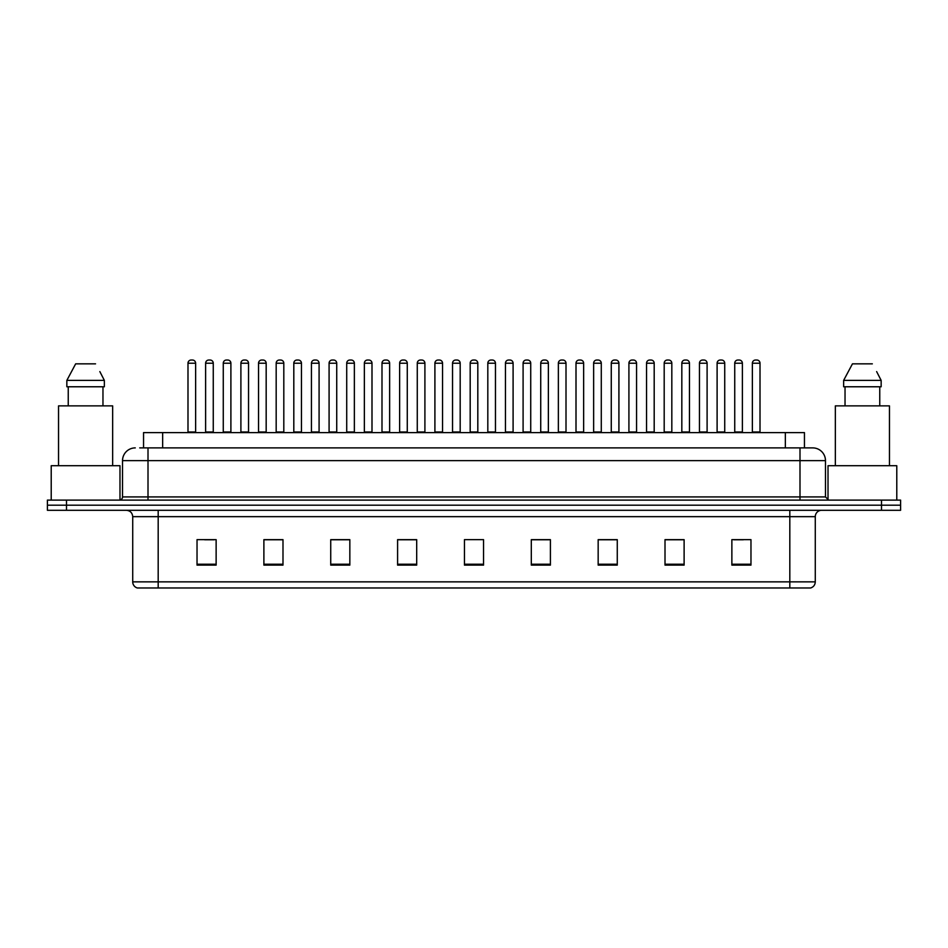 <?xml version="1.0" encoding="UTF-8"?>
<svg xmlns="http://www.w3.org/2000/svg" width="948" height="948" viewBox="0 0 948 948"><rect width="100%" height="100%" fill="white"/><g stroke="black" fill="none" stroke-linecap="round" stroke-linejoin="round"><path stroke-width="1.42" d="M143.551 447.894L143.551 432.608L804.449 432.608L804.449 447.894M815.28 581.859C815.102 584.916 813.574 586.954 810.694 587.973L789.814 587.973L789.814 581.859L815.28 581.859L815.28 516.66A6.363 6.363 0 0 1 821.643 510.297M789.814 587.973L137.306 587.973A6.363 6.363 0 0 1 132.72 581.859L132.72 516.66C132.341 512.797 130.22 510.676 126.357 510.297M900.6 510.297L900.6 505.201L47.4 505.201L47.4 510.297L66.502 510.297L66.502 505.201L47.4 505.201L47.4 500.106L66.502 500.106L66.502 505.201L900.6 505.201L900.6 510.297L66.502 510.297M750.97 565.115L750.97 539.649L731.868 539.649L731.868 565.115L750.97 565.115M684.112 565.115L684.112 539.649L665.01 539.649L665.01 565.115L684.112 565.115M617.266 565.115L617.266 539.649L598.164 539.649L598.164 565.115L617.266 565.115M550.409 565.115L550.409 539.649L531.307 539.649L531.307 565.115L550.409 565.115M216.132 565.115L216.132 539.649L197.03 539.649L197.03 565.115L216.132 565.115M282.99 565.115L282.99 539.649L263.888 539.649L263.888 565.115L282.99 565.115M349.836 565.115L349.836 539.649L330.734 539.649L330.734 565.115L349.836 565.115M416.693 565.115L416.693 539.649L397.591 539.649L397.591 565.115L416.693 565.115M483.551 565.115L483.551 539.649L464.449 539.649L464.449 565.115L483.551 565.115M610.322 539.779L602.229 539.779M680.865 539.779L672.784 539.779M733.776 539.779L743.327 539.779M416.314 539.779L408.233 539.779M398.681 539.779L416.693 539.779M345.771 539.779L337.678 539.779M275.216 539.779L267.135 539.779M204.673 539.779L214.224 539.779M531.307 539.779L549.319 539.779M539.768 539.779L531.686 539.779M469.224 539.649L478.776 539.649M349.836 539.779L330.734 539.779M282.99 539.779L263.888 539.779M617.266 539.779L598.164 539.779M684.112 539.779L665.01 539.779M140.02 447.894L812.732 447.894A12.739 12.739 0 0 1 825.471 460.633L825.471 496.918L828.647 500.106M139.723 447.894L148.007 447.894L148.007 460.633L122.529 460.633L122.529 496.918A3.188 3.188 0 0 1 119.353 500.106M135.268 447.894A12.739 12.739 0 0 0 122.529 460.633M900.6 500.106L900.6 505.201L900.6 500.106L66.502 500.106M825.471 460.633L799.994 460.633L799.994 447.894L812.732 447.894M195.632 363.214L187.988 363.214A3.188 3.188 0 0 1 191.176 360.027L192.444 360.027A3.188 3.188 0 0 1 195.632 363.214L195.632 431.98A0.64 0.64 0 0 0 196.26 432.608M187.988 363.214L187.988 431.98A0.64 0.64 0 0 1 187.349 432.608M205.621 363.214A3.188 3.188 0 0 1 208.809 360.027L210.077 360.027A3.188 3.188 0 0 1 213.264 363.214L205.621 363.214L205.621 431.98A0.64 0.64 0 0 1 204.993 432.608M213.264 363.214L213.264 431.98A0.64 0.64 0 0 0 213.904 432.608M191.176 360.027L192.444 360.027M230.897 363.214L223.266 363.214A3.188 3.188 0 0 1 226.442 360.027L227.721 360.027A3.188 3.188 0 0 1 230.897 363.214L230.897 431.98A0.64 0.64 0 0 0 231.537 432.608M223.266 363.214L223.266 431.98A0.64 0.64 0 0 1 222.626 432.608M266.175 363.214L258.531 363.214A3.188 3.188 0 0 1 261.719 360.027L262.987 360.027A3.188 3.188 0 0 1 266.175 363.214L266.175 431.98A0.64 0.64 0 0 0 266.815 432.608M258.531 363.214L258.531 431.98A0.64 0.64 0 0 1 257.903 432.608M293.809 363.214L293.809 431.98L301.452 431.98L301.452 363.214L293.809 363.214A3.188 3.188 0 0 1 296.997 360.027L298.264 360.027A3.188 3.188 0 0 1 301.452 363.214L301.452 431.98A0.64 0.64 0 0 0 302.092 432.608M293.809 431.98A0.64 0.64 0 0 1 293.169 432.608M328.446 432.608A0.64 0.64 0 0 0 329.086 431.98L329.086 363.214L329.086 431.98L336.73 431.98L336.73 363.214L329.086 363.214A3.188 3.188 0 0 1 332.262 360.027L333.542 360.027A3.188 3.188 0 0 1 336.73 363.214L336.73 431.98A0.64 0.64 0 0 0 337.358 432.608M240.899 363.214A3.188 3.188 0 0 1 244.086 360.027L245.354 360.027A3.188 3.188 0 0 1 248.542 363.214L240.899 363.214L240.899 431.98A0.64 0.64 0 0 1 240.259 432.608M248.542 363.214L248.542 431.98A0.64 0.64 0 0 0 249.17 432.608M276.176 363.214A3.188 3.188 0 0 1 279.352 360.027L280.632 360.027A3.188 3.188 0 0 1 283.808 363.214L276.176 363.214L276.176 431.98A0.64 0.64 0 0 1 275.536 432.608M283.808 363.214L283.808 431.98A0.64 0.64 0 0 0 284.447 432.608M311.442 363.214A3.188 3.188 0 0 1 314.629 360.027L315.909 360.027A3.188 3.188 0 0 1 319.085 363.214L311.442 363.214L311.442 431.98A0.64 0.64 0 0 1 310.814 432.608M319.085 363.214L319.085 431.98A0.64 0.64 0 0 0 319.725 432.608M119.981 500.046L119.981 465.717L51.216 465.717L51.216 500.106M112.658 465.717L112.658 405.874L58.539 405.874L58.539 465.717M100.334 372.54L104.363 380.397L66.846 380.397L75.662 363.842L66.846 380.397L66.846 386.772L104.363 386.772L104.363 380.397L104.363 386.772M104.363 380.397L99.836 371.58M68.244 386.772L68.244 405.874M102.965 405.874L102.965 386.772M95.547 363.842L75.662 363.842M896.784 500.106L896.784 465.717L828.019 465.717L828.019 500.046M889.461 465.717L889.461 405.874L835.342 405.874L835.342 465.717M877.125 372.54L881.154 380.397L843.637 380.397L852.453 363.842L843.637 380.397L843.637 386.772L881.154 386.772L881.154 380.397L881.154 386.772M881.154 380.397L876.627 371.58M845.035 386.772L845.035 405.874M879.756 405.874L879.756 386.772M872.338 363.842L852.453 363.842M371.995 363.214L364.352 363.214A3.188 3.188 0 0 1 367.54 360.027L368.819 360.027A3.188 3.188 0 0 1 371.995 363.214L371.995 431.98A0.64 0.64 0 0 0 372.635 432.608M364.352 363.214L364.352 431.98A0.64 0.64 0 0 1 363.724 432.608M398.99 432.608A0.64 0.64 0 0 0 399.629 431.98L399.629 363.214L399.629 431.98L407.273 431.98L407.273 363.214L399.629 363.214A3.188 3.188 0 0 1 402.817 360.027L404.085 360.027A3.188 3.188 0 0 1 407.273 363.214L407.273 431.98A0.64 0.64 0 0 0 407.913 432.608M442.55 363.214L434.907 363.214A3.188 3.188 0 0 1 438.094 360.027L439.362 360.027A3.188 3.188 0 0 1 442.55 363.214L442.55 431.98A0.64 0.64 0 0 0 443.178 432.608M434.907 363.214L434.907 431.98A0.64 0.64 0 0 1 434.267 432.608M346.719 363.214A3.188 3.188 0 0 1 349.907 360.027L351.175 360.027A3.188 3.188 0 0 1 354.362 363.214L346.719 363.214L346.719 431.98A0.64 0.64 0 0 1 346.079 432.608M354.362 363.214L354.362 431.98A0.64 0.64 0 0 0 355.002 432.608M381.997 363.214A3.188 3.188 0 0 1 385.172 360.027L386.452 360.027A3.188 3.188 0 0 1 389.64 363.214L381.997 363.214L381.997 431.98A0.64 0.64 0 0 1 381.357 432.608M389.64 363.214L389.64 431.98A0.64 0.64 0 0 0 390.268 432.608M417.274 363.214A3.188 3.188 0 0 1 420.45 360.027L421.73 360.027A3.188 3.188 0 0 1 424.905 363.214L417.274 363.214L417.274 431.98A0.64 0.64 0 0 1 416.634 432.608M424.905 363.214L424.905 431.98A0.64 0.64 0 0 0 425.545 432.608M477.816 363.214L470.184 363.214A3.188 3.188 0 0 1 473.36 360.027L474.64 360.027A3.188 3.188 0 0 1 477.816 363.214L477.816 431.98A0.64 0.64 0 0 0 478.456 432.608M470.184 363.214L470.184 431.98A0.64 0.64 0 0 1 469.544 432.608M505.45 363.214L505.45 431.98L513.093 431.98L513.093 363.214L505.45 363.214A3.188 3.188 0 0 1 508.638 360.027L509.906 360.027A3.188 3.188 0 0 1 513.093 363.214L513.093 431.98A0.64 0.64 0 0 0 513.733 432.608M505.45 431.98A0.64 0.64 0 0 1 504.822 432.608M548.371 363.214L540.727 363.214A3.188 3.188 0 0 1 543.915 360.027L545.183 360.027A3.188 3.188 0 0 1 548.371 363.214L548.371 431.98A0.64 0.64 0 0 0 549.011 432.608M540.727 363.214L540.727 431.98A0.64 0.64 0 0 1 540.087 432.608M576.005 363.214L576.005 431.98L583.648 431.98L583.648 363.214L576.005 363.214A3.188 3.188 0 0 1 579.181 360.027L580.46 360.027A3.188 3.188 0 0 1 583.648 363.214L583.648 431.98A0.64 0.64 0 0 0 584.276 432.608M576.005 431.98A0.64 0.64 0 0 1 575.365 432.608M611.27 363.214L611.27 431.98L618.914 431.98L618.914 363.214L611.27 363.214A3.188 3.188 0 0 1 614.458 360.027L615.738 360.027A3.188 3.188 0 0 1 618.914 363.214L618.914 431.98A0.64 0.64 0 0 0 619.554 432.608M611.27 431.98A0.64 0.64 0 0 1 610.642 432.608M452.54 363.214A3.188 3.188 0 0 1 455.727 360.027L456.995 360.027A3.188 3.188 0 0 1 460.183 363.214L452.54 363.214L452.54 431.98A0.64 0.64 0 0 1 451.912 432.608M460.183 363.214L460.183 431.98A0.64 0.64 0 0 0 460.823 432.608M487.817 363.214A3.188 3.188 0 0 1 491.005 360.027L492.273 360.027A3.188 3.188 0 0 1 495.46 363.214L487.817 363.214L487.817 431.98A0.64 0.64 0 0 1 487.177 432.608M495.46 363.214L495.46 431.98A0.64 0.64 0 0 0 496.088 432.608M523.095 363.214A3.188 3.188 0 0 1 526.27 360.027L527.55 360.027A3.188 3.188 0 0 1 530.726 363.214L523.095 363.214L523.095 431.98A0.64 0.64 0 0 1 522.455 432.608M530.726 363.214L530.726 431.98A0.64 0.64 0 0 0 531.366 432.608M558.36 363.214A3.188 3.188 0 0 1 561.548 360.027L562.828 360.027A3.188 3.188 0 0 1 566.003 363.214L558.36 363.214L558.36 431.98A0.64 0.64 0 0 1 557.732 432.608M566.003 363.214L566.003 431.98A0.64 0.64 0 0 0 566.643 432.608M593.638 363.214A3.188 3.188 0 0 1 596.825 360.027L598.093 360.027A3.188 3.188 0 0 1 601.281 363.214L593.638 363.214L593.638 431.98A0.64 0.64 0 0 1 592.998 432.608M601.281 363.214L601.281 431.98A0.64 0.64 0 0 0 601.921 432.608M654.191 363.214L646.548 363.214A3.188 3.188 0 0 1 649.736 360.027L651.003 360.027A3.188 3.188 0 0 1 654.191 363.214L654.191 431.98A0.64 0.64 0 0 0 654.831 432.608M646.548 363.214L646.548 431.98A0.64 0.64 0 0 1 645.908 432.608M689.469 363.214L681.825 363.214A3.188 3.188 0 0 1 685.013 360.027L686.281 360.027A3.188 3.188 0 0 1 689.469 363.214L689.469 431.98A0.64 0.64 0 0 0 690.097 432.608M681.825 363.214L681.825 431.98A0.64 0.64 0 0 1 681.185 432.608M724.734 363.214L717.103 363.214A3.188 3.188 0 0 1 720.279 360.027L721.558 360.027A3.188 3.188 0 0 1 724.734 363.214L724.734 431.98A0.64 0.64 0 0 0 725.374 432.608M717.103 363.214L717.103 431.98A0.64 0.64 0 0 1 716.463 432.608M760.012 363.214L752.368 363.214A3.188 3.188 0 0 1 755.556 360.027L756.824 360.027A3.188 3.188 0 0 1 760.012 363.214L760.012 431.98A0.64 0.64 0 0 0 760.652 432.608M752.368 363.214L752.368 431.98A0.64 0.64 0 0 1 751.74 432.608M628.915 363.214A3.188 3.188 0 0 1 632.091 360.027L633.371 360.027A3.188 3.188 0 0 1 636.558 363.214L628.915 363.214L628.915 431.98A0.64 0.64 0 0 1 628.275 432.608M636.558 363.214L636.558 431.98A0.64 0.64 0 0 0 637.186 432.608M664.192 363.214A3.188 3.188 0 0 1 667.368 360.027L668.648 360.027A3.188 3.188 0 0 1 671.824 363.214L664.192 363.214L664.192 431.98A0.64 0.64 0 0 1 663.553 432.608M671.824 363.214L671.824 431.98A0.64 0.64 0 0 0 672.464 432.608M699.458 363.214A3.188 3.188 0 0 1 702.646 360.027L703.914 360.027A3.188 3.188 0 0 1 707.101 363.214L699.458 363.214L699.458 431.98A0.64 0.64 0 0 1 698.83 432.608M707.101 363.214L707.101 431.98A0.64 0.64 0 0 0 707.741 432.608M734.736 363.214A3.188 3.188 0 0 1 737.923 360.027L739.191 360.027A3.188 3.188 0 0 1 742.379 363.214L734.736 363.214L734.736 431.98A0.64 0.64 0 0 1 734.096 432.608M742.379 363.214L742.379 431.98A0.64 0.64 0 0 0 743.007 432.608M226.442 360.027L227.721 360.027M261.719 360.027L262.987 360.027M296.997 360.027L298.264 360.027M332.262 360.027L333.542 360.027M367.54 360.027L368.819 360.027M402.817 360.027L404.085 360.027M438.094 360.027L439.362 360.027M473.36 360.027L474.64 360.027M508.638 360.027L509.906 360.027M543.915 360.027L545.183 360.027M579.181 360.027L580.46 360.027M614.458 360.027L615.738 360.027M649.736 360.027L651.003 360.027M685.013 360.027L686.281 360.027M720.279 360.027L721.558 360.027M755.556 360.027L756.824 360.027M162.653 447.894L162.653 432.608M785.347 447.894L785.347 432.608M789.814 510.297L789.814 516.66L132.72 516.66M815.28 516.66L789.814 516.66L789.814 581.859L158.186 581.859L158.186 587.973M132.72 581.859L158.186 581.859L158.186 510.297M881.498 510.297L881.498 500.106M483.551 564.226L464.449 564.226M416.693 564.226L397.591 564.226M349.836 564.226L330.734 564.226M282.99 564.226L263.888 564.226M216.132 564.226L197.03 564.226M550.409 564.226L531.307 564.226M617.266 564.226L598.164 564.226M684.112 564.226L665.01 564.226M750.97 564.226L731.868 564.226M148.007 500.106L148.007 496.918L825.471 496.918M122.529 496.918L148.007 496.918L148.007 460.633L799.994 460.633L799.994 500.106M187.988 431.98L195.632 431.98M205.621 431.98L213.264 431.98M223.266 431.98L230.897 431.98M258.531 431.98L266.175 431.98M240.899 431.98L248.542 431.98M276.176 431.98L283.808 431.98M311.442 431.98L319.085 431.98M364.352 431.98L371.995 431.98M434.907 431.98L442.55 431.98M346.719 431.98L354.362 431.98M381.997 431.98L389.64 431.98M417.274 431.98L424.905 431.98M470.184 431.98L477.816 431.98M540.727 431.98L548.371 431.98M452.54 431.98L460.183 431.98M487.817 431.98L495.46 431.98M523.095 431.98L530.726 431.98M558.36 431.98L566.003 431.98M593.638 431.98L601.281 431.98M646.548 431.98L654.191 431.98M681.825 431.98L689.469 431.98M717.103 431.98L724.734 431.98M752.368 431.98L760.012 431.98M628.915 431.98L636.558 431.98M664.192 431.98L671.824 431.98M699.458 431.98L707.101 431.98M734.736 431.98L742.379 431.98"/></g></svg>
